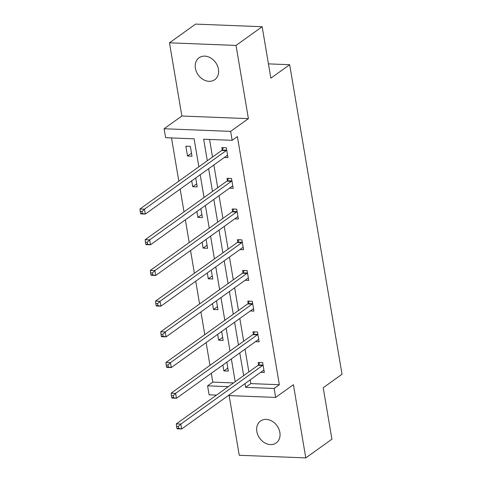 <?xml version="1.0" encoding="UTF-8"?>
<svg xmlns="http://www.w3.org/2000/svg" width="482" height="482" viewBox="0 0 482 482"><rect width="100%" height="100%" fill="white"/><g stroke="black" fill="none" stroke-linecap="round" stroke-linejoin="round"><path stroke-width="0.72" d="M218.424 69.179A13.484 10.682 54.4 0 1 214.761 79.687A13.484 10.682 54.4 0 1 203.157 79.5A13.484 10.682 54.4 0 1 195.403 68.269A13.484 10.682 54.4 0 1 199.06 57.762A13.484 10.682 54.4 0 1 210.664 57.948A13.484 10.682 54.4 0 1 218.424 69.179M279.867 432.444A13.484 10.682 54.4 0 1 276.204 442.952A13.484 10.682 54.4 0 1 264.6 442.765A13.484 10.682 54.4 0 1 256.84 431.541A13.484 10.682 54.4 0 1 260.503 421.033A13.484 10.682 54.4 0 1 272.107 421.22A13.484 10.682 54.4 0 1 279.867 432.444M229.143 395.589L239.241 455.279L305.787 457.9L293.405 384.696L275.644 397.421L228.299 395.559M262.154 26.721L236.023 45.435L169.477 42.814L195.602 24.1L262.154 26.721L270.854 78.18L289.664 64.702L342.021 374.249L323.211 387.727L331.917 439.186L305.787 457.9M216.508 395.095L209.092 394.8L207.579 385.847L228.275 386.666M211.315 373.309L212.803 382.106L207.579 385.847M171.502 137.93L178.816 181.166M180.16 189.119L184.01 211.863M185.353 219.816L189.203 242.56M190.547 250.513L194.397 273.264M195.74 281.211L199.584 303.961M200.934 311.908L204.778 334.659M206.121 342.612L209.971 365.356M198.849 166.814L194.113 138.822L165.609 137.701L164.091 128.748L230.643 131.369L232.155 140.322L203.651 139.202L207.296 160.765M169.477 42.814L181.859 116.023L164.091 128.748M289.664 64.702L268.432 63.871M229.528 188.167L233.18 188.311L231.517 178.473L227.016 178.298L227.39 180.497M239.916 249.568L243.561 249.706L241.898 239.867L237.403 239.693L237.777 241.892M250.297 310.962L253.948 311.107L252.285 301.268L247.79 301.087L248.158 303.292M260.684 372.357L264.335 372.502L262.666 362.663L258.171 362.488L258.545 364.687M209.543 139.431L212.52 157.018M213.863 164.971L217.713 187.721M219.057 195.668L222.907 218.418M224.251 226.365L228.1 249.116M229.444 257.069L233.288 279.813M234.638 287.766L238.482 310.51M239.825 318.463L243.675 341.214M245.019 349.161L248.869 371.911M250.212 379.864L250.845 383.606L279.355 384.726L237.385 136.575L232.155 140.322M255.49 341.66L259.141 341.804L257.478 331.965L252.978 331.791L253.351 333.99M245.109 280.265L248.754 280.41L247.091 270.571L242.597 270.39L242.97 272.595M234.722 218.864L238.373 219.009L236.704 209.17L232.21 208.995L232.583 211.194M224.335 157.469L227.986 157.614L226.323 147.775L221.828 147.594L222.196 149.8M279.355 384.726L274.125 388.468L275.644 397.421M181.859 116.023L248.411 118.638L236.023 45.435M248.411 118.638L230.643 131.369M244.989 383.606L245.621 387.347L274.125 388.468M208.64 168.712L212.49 191.462M213.833 199.415L217.683 222.16M219.027 230.113L222.871 252.857M224.22 260.81L228.064 283.561M229.408 291.508L233.258 314.258M234.601 322.205L238.451 344.955M239.795 352.908L243.645 375.653M235.198 381.702L231.348 358.957M230.004 351.004L226.154 328.26M224.811 320.307L220.967 297.557M219.617 289.61L215.773 266.859M214.43 258.912L210.58 236.162M209.236 228.209L205.386 205.465M204.043 197.512L200.193 174.767M212.803 382.106L233.499 382.919M190.348 146.359L192.011 156.198L187.516 156.017L185.853 146.179L190.348 146.359M195.698 177.985L197.204 186.895L192.71 186.721L191.715 180.84M200.892 208.682L202.398 217.593L197.903 217.418L196.909 211.538M206.085 239.385L207.591 248.29L203.097 248.116L202.103 242.235M211.279 270.083L212.785 278.994L208.284 278.813L207.29 272.933M216.466 300.78L217.972 309.691L213.478 309.51L212.484 303.636M221.66 331.477L223.166 340.388L218.671 340.214L217.677 334.333M226.853 362.175L228.36 371.086L223.865 370.911L222.871 365.031M250.845 383.606L245.621 387.347M227.847 368.055L223.865 370.911M222.654 337.358L218.671 340.214M217.46 306.66L213.478 309.51M212.273 275.957L208.284 278.813M207.079 245.26L203.097 248.116M201.886 214.562L197.903 217.418M196.692 183.865L192.71 186.721M191.499 153.168L187.516 156.017M262.539 365.513L258.045 365.338L176.328 423.877L180.822 424.058L262.539 365.513A2.109 1.097 92.3 0 0 262.907 365.091L263.039 364.868M178.364 426.456L180.822 424.058L181.654 428.974L177.159 428.799L176.9 428.347L178.695 428.42L178.364 426.456L176.563 426.383L176.9 428.347M263.961 370.303L263.787 370.297A2.109 1.097 92.3 0 0 263.371 370.435L181.654 428.974L178.695 428.42M258.045 365.338A2.109 1.097 92.3 0 0 258.412 364.916L259.81 362.548M176.328 423.877L176.563 426.383M257.352 334.815L252.851 334.635L171.134 393.179L175.629 393.36L257.352 334.815A2.109 1.097 92.3 0 0 257.713 334.394L257.846 334.165M173.171 395.752L175.629 393.36L176.46 398.277L171.966 398.102L171.706 397.65L173.502 397.722L173.171 395.752L171.375 395.686L171.706 397.65M258.768 339.605L258.593 339.599A2.109 1.097 92.3 0 0 258.183 339.732L176.46 398.277L173.502 397.722M252.851 334.635A2.109 1.097 92.3 0 0 253.219 334.213L254.617 331.851M171.134 393.179L171.375 395.686M252.158 304.118L247.658 303.937L165.941 362.482L170.435 362.657L252.158 304.118A2.109 1.097 92.3 0 0 252.52 303.696L252.658 303.467M167.977 365.055L170.435 362.657L171.267 367.579L166.772 367.404L166.513 366.953L168.314 367.025L167.977 365.055L166.182 364.982L166.513 366.953M253.574 308.902L253.405 308.896A2.109 1.097 92.3 0 0 252.99 309.034L171.267 367.579L168.314 367.025M247.658 303.937A2.109 1.097 92.3 0 0 248.025 303.515L249.423 301.154M165.941 362.482L166.182 364.982M246.965 273.415L242.47 273.24L160.747 331.785L165.248 331.959L246.965 273.415A2.109 1.097 92.3 0 0 247.332 272.993L247.465 272.77M162.789 334.357L165.248 331.959L166.079 336.882L161.578 336.701L161.319 336.255L163.121 336.322L162.789 334.357L160.988 334.285L161.319 336.255M248.381 278.204L248.212 278.198A2.109 1.097 92.3 0 0 247.796 278.337L166.079 336.882L163.121 336.322M242.47 273.24A2.109 1.097 92.3 0 0 242.832 272.818L244.229 270.456M160.747 331.785L160.988 334.285M241.771 242.717L237.277 242.542L155.553 301.087L160.054 301.262L241.771 242.717A2.109 1.097 92.3 0 0 242.139 242.295L242.271 242.072M157.596 303.66L160.054 301.262L160.886 306.184L156.391 306.004L156.132 305.558L157.927 305.624L157.596 303.66L155.794 303.588L156.132 305.558M243.193 247.507L243.018 247.501A2.109 1.097 92.3 0 0 242.603 247.64L160.886 306.184L157.927 305.624M237.277 242.542A2.109 1.097 92.3 0 0 237.644 242.121L239.042 239.759M155.553 301.087L155.794 303.588M236.578 212.02L232.083 211.845L150.366 270.384L154.861 270.565L236.578 212.02A2.109 1.097 92.3 0 0 236.945 211.598L237.078 211.369M152.402 272.957L154.861 270.565L155.692 275.481L151.197 275.306L150.938 274.854L152.734 274.927L152.402 272.957L150.601 272.89L150.938 274.854M238 216.81L237.825 216.804A2.109 1.097 92.3 0 0 237.409 216.942L155.692 275.481L152.734 274.927M232.083 211.845A2.109 1.097 92.3 0 0 232.451 211.423L233.848 209.055M150.366 270.384L150.601 272.89M231.39 181.322L226.889 181.142L145.172 239.687L149.667 239.867L231.39 181.322A2.109 1.097 92.3 0 0 231.752 180.901L231.884 180.672M147.209 242.259L149.667 239.867L150.498 244.784L146.004 244.609L145.745 244.157L147.54 244.229L147.209 242.259L145.413 242.187L145.745 244.157M232.806 186.112L232.631 186.106A2.109 1.097 92.3 0 0 232.222 186.239L150.498 244.784L147.54 244.229M226.889 181.142A2.109 1.097 92.3 0 0 227.257 180.72L228.655 178.358M145.172 239.687L145.413 242.187M226.197 150.625L221.696 150.444L139.979 208.989L144.473 209.164L226.197 150.625A2.109 1.097 92.3 0 0 226.564 150.203L226.697 149.974M142.015 211.562L144.473 209.164L145.305 214.086L140.81 213.906L140.551 213.46L142.353 213.532L142.015 211.562L140.22 211.49L140.551 213.46M227.612 155.409L227.444 155.403A2.109 1.097 92.3 0 0 227.028 155.541L145.305 214.086L142.353 213.532M221.696 150.444A2.109 1.097 92.3 0 0 222.063 150.023L223.461 147.661M139.979 208.989L140.22 211.49M262.907 365.091L258.412 364.916M257.713 334.394L253.219 334.213M252.52 303.696L248.025 303.515M247.332 272.993L242.832 272.818M242.139 242.295L237.644 242.121M236.945 211.598L232.451 211.423M231.752 180.901L227.257 180.72M226.564 150.203L222.063 150.023"/></g></svg>

